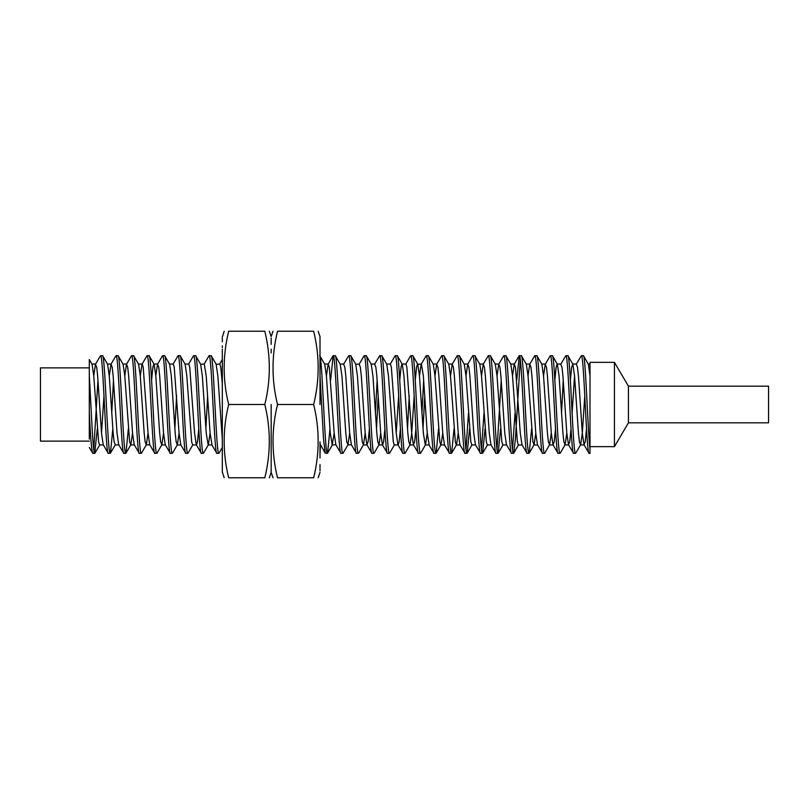 <?xml version="1.0" encoding="UTF-8"?>
<svg xmlns="http://www.w3.org/2000/svg" width="809" height="809" viewBox="0 0 809 809"><rect width="100%" height="100%" fill="white"/><g stroke="black" fill="none" stroke-linecap="round" stroke-linejoin="round"><path stroke-width="1.21" d="M320.475 444.95L320.01 453.353L320.01 441.916M222.313 355.647L222.313 441.916M222.313 404.5L222.313 472.436L222.313 404.5M224.174 477.775L222.313 471.93M222.313 467.238L222.313 464.609M222.313 457.934L222.313 453.94M222.313 355.06L222.313 349.215M222.313 347.496L222.313 345.868M222.313 341.762L222.313 338.091M222.313 337.07L224.174 331.225M320.01 355.06L320.01 351.045M320.01 344.391L320.01 343.006M320.01 340.65L320.01 338.091M320.01 404.5L320.01 336.564L320.01 404.5M320.01 470.909L320.01 469.331M320.01 468.35L320.01 464.609M320.01 457.955L320.01 453.353M264.816 404.5C270.803 429.043 270.803 453.465 264.816 477.775C270.803 477.775 270.803 477.775 264.816 477.775L228.664 477.775C222.667 477.775 222.667 477.775 228.664 477.775C222.667 477.775 222.667 477.775 228.664 477.775C222.667 453.465 222.667 429.043 228.664 404.5C222.667 380.19 222.667 355.768 228.664 331.225C222.667 331.225 222.667 331.225 228.664 331.225C222.667 331.225 222.667 331.225 228.664 331.225L264.816 331.225C270.803 331.225 270.803 331.225 264.816 331.225C270.803 331.225 270.803 331.225 264.816 331.225C270.803 355.768 270.803 380.19 264.816 404.5L228.664 404.5M313.659 331.225C319.656 331.225 319.656 331.225 313.659 331.225C319.656 331.225 319.656 331.225 313.659 331.225C319.656 355.535 319.656 379.957 313.659 404.5C319.656 428.81 319.656 453.232 313.659 477.775C319.656 477.775 319.656 477.775 313.659 477.775C319.656 477.775 319.656 477.775 313.659 477.775L277.517 477.775C271.521 477.775 271.521 477.775 277.517 477.775C271.521 453.465 271.521 429.043 277.517 404.5C271.521 380.19 271.521 355.768 277.517 331.225L313.659 331.225M313.659 404.5L277.517 404.5M277.517 331.225C271.521 331.225 271.521 331.225 277.517 331.225C271.521 331.225 271.521 331.225 277.517 331.225M271.167 465.994L271.167 470.191M271.167 404.5L271.167 472.436L271.167 404.5M271.167 338.091L271.167 344.391M271.167 349.215L271.167 353.017M103.461 444.95L99.578 444.95L98.607 441.876L93.763 375.892L92.074 364.262L89.303 359.479L89.303 412.216C90.477 437.77 91.639 451.483 92.792 453.353L94.734 453.353C92.914 455.174 91.144 405.987 89.303 375.841L89.303 367.862L40.45 367.862L40.45 441.138L89.303 441.138M590.004 446.659L614.425 446.659L614.425 362.341L590.004 362.341L590.004 389.635M614.425 446.659L628.431 422.814L628.431 386.186L614.425 362.341M628.431 422.814L768.55 422.814L768.55 386.186L628.431 386.186M589.104 453.353L584.007 444.738L582.318 433.108L578.445 375.892L577.474 367.124L576.261 364.262L581.347 355.647C583.936 352.633 586.525 456.367 589.104 453.353L590.004 453.353L590.004 386.055M581.347 355.647L583.491 355.829L588.386 364.262L590.004 375.811M583.289 355.647C585.524 352.694 587.769 431.096 590.004 449.106M89.303 447.488L92.792 453.353M93.763 375.892L95.452 364.262L100.549 355.647C103.137 352.633 105.716 456.367 108.305 453.353L110.449 453.171L112.825 428.912M95.452 364.262L96.675 367.124L97.646 375.892L101.519 433.108L103.208 444.738L108.305 453.353M100.549 355.647L102.692 355.829L107.587 364.262L109.276 375.892L113.149 433.108L114.12 441.876L115.333 444.738L110.449 453.171M102.49 355.647C105.069 352.633 107.658 456.367 110.246 453.353M109.276 375.892L110.964 364.262L116.061 355.647C118.64 352.633 121.229 456.367 123.817 453.353L125.961 453.171L128.328 428.912M110.964 364.262L112.178 367.124L113.149 375.892L117.032 433.108L118.721 444.738L123.817 453.353M116.061 355.647L118.205 355.829L123.089 364.262L124.788 375.892L129.632 441.876L130.846 444.738L132.534 433.108M118.003 355.647C120.581 352.633 123.17 456.367 125.749 453.353M124.788 375.892L126.477 364.262L131.574 355.647C134.152 352.633 136.741 456.367 139.32 453.353L141.464 453.171L146.358 444.738L148.047 433.108M126.477 364.262L127.691 367.124L128.661 375.892L132.534 433.108L134.233 444.738L139.32 453.353M131.574 355.647L133.707 355.829L138.602 364.262L140.291 375.892L144.174 433.108L145.145 441.876L146.358 444.738M133.505 355.647C136.094 352.633 138.683 456.367 141.262 453.353M140.291 375.892L141.99 364.262L147.076 355.647C149.665 352.633 152.254 456.367 154.832 453.353L156.976 453.171L161.871 444.738L163.56 433.108M138.359 364.05L142.232 364.05L143.203 367.124L148.047 433.108L149.736 444.738L154.832 453.353M147.076 355.647L149.22 355.829L154.114 364.262L155.803 375.892L159.676 433.108L160.647 441.876L161.871 444.738M149.018 355.647C151.607 352.633 154.185 456.367 156.774 453.353M155.803 375.892L157.492 364.262L162.589 355.647C165.178 352.633 167.756 456.367 170.345 453.353L172.489 453.171L177.373 444.738L179.072 433.108M157.492 364.262L158.716 367.124L159.676 375.892L163.56 433.108L165.248 444.738L170.345 453.353M162.589 355.647L164.733 355.829L169.617 364.262L171.316 375.892L175.189 433.108L176.16 441.876L177.373 444.738M164.53 355.647C167.109 352.633 169.698 456.367 172.287 453.353M173.005 364.262L178.101 355.647C180.68 352.633 183.269 456.367 185.858 453.353L187.991 453.171L192.886 444.738M169.374 364.05L173.247 364.05L174.218 367.124L179.072 433.108L180.761 444.738L185.858 453.353M178.101 355.647L180.245 355.829L185.13 364.262L186.818 375.892L191.672 441.876L192.643 444.95L196.516 444.95L197.487 441.876L198.781 428.912M180.033 355.647C182.622 352.633 185.21 456.367 187.789 453.353M188.517 364.262L193.604 355.647C196.193 352.633 198.781 456.367 201.36 453.353L203.504 453.171L208.398 444.738L210.087 433.108M184.887 364.05L188.76 364.05L189.731 367.124L194.575 433.108L196.274 444.738L201.36 453.353M193.604 355.647L195.748 355.829L200.642 364.262L202.331 375.892L206.214 433.108L208.146 444.95L212.029 444.95L210.087 433.108L206.214 375.892L204.273 364.05L200.642 364.262M195.545 355.647C198.134 352.633 200.713 456.367 203.302 453.353M204.02 364.262L209.116 355.647C211.705 352.633 214.284 456.367 216.873 453.353L219.017 453.171L222.313 447.478M211.776 444.738L216.873 453.353M209.116 355.647L211.26 355.829L216.155 364.262L217.843 375.892L222.313 439.176M211.058 355.647C213.637 352.633 216.225 456.367 218.814 453.353M320.01 375.963L323.499 439.044L325.238 453.171L327.584 453.171L329.961 428.912M319.626 355.647C322.204 352.633 324.793 456.367 327.382 453.353M330.618 380.088L333.197 355.647C335.775 352.633 338.364 456.367 340.953 453.353L343.097 453.171L347.981 444.738L349.67 433.108M326.411 375.892L328.1 364.262L329.314 367.124L334.168 433.108L335.856 444.738L340.953 453.353M333.197 355.647L335.341 355.829L340.225 364.262L341.924 375.892L345.797 433.108L346.768 441.876L347.981 444.738M335.138 355.647C337.717 352.633 340.306 456.367 342.885 453.353M356.456 453.353L351.369 444.738L349.67 433.108L345.797 375.892L344.826 367.124L343.613 364.262L348.709 355.647C351.288 352.633 353.877 456.367 356.456 453.353L358.599 453.171L363.494 444.738L365.183 433.108M348.709 355.647L350.843 355.829L355.738 364.262L357.426 375.892L361.31 433.108L362.28 441.876L363.494 444.738M350.641 355.647C353.23 352.633 355.818 456.367 358.397 453.353M371.968 453.353L366.871 444.738L365.183 433.108L361.31 375.892L360.339 367.124L359.125 364.262L364.212 355.647C366.801 352.633 369.389 456.367 371.968 453.353L374.112 453.171L379.006 444.738L380.695 433.108M364.212 355.647L366.356 355.829L371.25 364.262L372.939 375.892L376.812 433.108L377.783 441.876L379.006 444.738M366.153 355.647C368.742 352.633 371.321 456.367 373.91 453.353M387.481 453.353L382.384 444.738L380.695 433.108L376.812 375.892L375.851 367.124L374.628 364.262L379.724 355.647C382.313 352.633 384.892 456.367 387.481 453.353L389.625 453.171L394.509 444.738M379.724 355.647L381.868 355.829L386.753 364.262L388.451 375.892L393.295 441.876L394.266 444.95L398.139 444.95L399.11 441.876L400.415 428.912M381.666 355.647C384.245 352.633 386.833 456.367 389.422 453.353M390.14 364.262L395.237 355.647C397.816 352.633 400.404 456.367 402.993 453.353L405.127 453.171L410.021 444.738L411.71 433.108L414.188 395.702M386.51 364.05L390.383 364.05L391.354 367.124L396.208 433.108L397.897 444.738L402.993 453.353M395.237 355.647L397.371 355.829L402.265 364.262L403.954 375.892L407.837 433.108L408.808 441.876L410.021 444.738M397.168 355.647C399.757 352.633 402.346 456.367 404.925 453.353M405.653 364.262L410.739 355.647C413.328 352.633 415.917 456.367 418.496 453.353L420.64 453.171L425.534 444.738L427.223 433.108M399.747 380.088L401.052 367.124L402.022 364.05L405.896 364.05L406.866 367.124L411.71 433.108L413.409 444.738L418.496 453.353M410.739 355.647L412.883 355.829L417.778 364.262L419.466 375.892L423.35 433.108L425.281 444.95L429.164 444.95L427.223 433.108L423.35 375.892L421.408 364.05L417.778 364.262M412.681 355.647C415.27 352.633 417.849 456.367 420.437 453.353M419.466 375.892L421.155 364.262L426.252 355.647C428.841 352.633 431.419 456.367 434.008 453.353L436.152 453.171L438.529 428.912M428.912 444.738L434.008 453.353M426.252 355.647L428.396 355.829L433.29 364.262L434.979 375.892L439.823 441.876L440.794 444.95L444.667 444.95M428.194 355.647C430.772 352.633 433.361 456.367 435.95 453.353M434.979 375.892L436.668 364.262L441.765 355.647C444.343 352.633 446.932 456.367 449.521 453.353L451.655 453.171L454.031 428.912M436.668 364.262L437.881 367.124L438.852 375.892L442.735 433.108L444.424 444.738L449.521 453.353M441.765 355.647L443.908 355.829L448.793 364.262L450.492 375.892L455.336 441.876L456.306 444.95L460.179 444.95M443.706 355.647C446.285 352.633 448.874 456.367 451.452 453.353M450.492 375.892L452.18 364.262L457.277 355.647C459.856 352.633 462.445 456.367 465.023 453.353L467.167 453.171L469.544 428.912M452.18 364.262L453.394 367.124L454.365 375.892L458.238 433.108L459.937 444.738L465.023 453.353M457.277 355.647L459.411 355.829L464.305 364.262L465.994 375.892L470.848 441.876L471.809 444.95L475.692 444.95M459.209 355.647C461.797 352.633 464.386 456.367 466.965 453.353M465.994 375.892L467.693 364.262L472.78 355.647C475.368 352.633 477.957 456.367 480.536 453.353L482.68 453.171L485.056 428.912M467.693 364.262L468.907 367.124L469.877 375.892L473.75 433.108L475.439 444.738L480.536 453.353M472.78 355.647L474.923 355.829L479.818 364.262L481.507 375.892L486.351 441.876L487.321 444.95L491.205 444.95M474.721 355.647C477.31 352.633 479.889 456.367 482.477 453.353M481.507 375.892L483.195 364.262L488.292 355.647C490.881 352.633 493.46 456.367 496.048 453.353L498.192 453.171L500.559 428.912M483.195 364.262L484.419 367.124L485.38 375.892L489.263 433.108L490.952 444.738L496.048 453.353M488.292 355.647L490.436 355.829L495.32 364.262L497.019 375.892L501.863 441.876L502.834 444.95L506.707 444.95M490.234 355.647C492.812 352.633 495.401 456.367 497.99 453.353M497.019 375.892L498.708 364.262L503.805 355.647C506.383 352.633 508.972 456.367 511.561 453.353L513.695 453.171L515.434 439.044L520.278 359.368M498.708 364.262L499.922 367.124L500.892 375.892L504.776 433.108L506.464 444.738L511.561 453.353M503.805 355.647L505.938 355.829L510.833 364.262L512.522 375.892L517.376 441.876L518.347 444.95L522.22 444.95M505.736 355.647C508.325 352.633 510.914 456.367 513.493 453.353M516.729 380.088L519.307 355.647C521.896 352.633 524.485 456.367 527.064 453.353L529.207 453.171L531.584 428.912M512.522 375.892L514.221 364.262L515.434 367.124L520.278 433.108L521.977 444.738L527.064 453.353M519.307 355.647L521.451 355.829L526.346 364.262L528.034 375.892L532.878 441.876L534.102 444.738L535.791 433.108M521.249 355.647C523.838 352.633 526.416 456.367 529.005 453.353M528.034 375.892L529.723 364.262L534.82 355.647C537.409 352.633 539.987 456.367 542.576 453.353L544.72 453.171L549.604 444.738L551.303 433.108M529.723 364.262L530.947 367.124L531.918 375.892L535.791 433.108L537.479 444.738L542.576 453.353M534.82 355.647L536.964 355.829L541.858 364.262L543.547 375.892L547.42 433.108L548.391 441.876L549.604 444.738M536.761 355.647C539.34 352.633 541.929 456.367 544.518 453.353M543.547 375.892L545.236 364.262L550.332 355.647C552.911 352.633 555.5 456.367 558.089 453.353L560.222 453.171L565.117 444.738L566.806 433.108M545.236 364.262L546.449 367.124L547.42 375.892L551.303 433.108L552.992 444.738L558.089 453.353M550.332 355.647L552.476 355.829L557.361 364.262L559.059 375.892L562.933 433.108L563.903 441.876L565.117 444.738M552.274 355.647C554.853 352.633 557.441 456.367 560.02 453.353M573.591 453.353L568.505 444.738L566.806 433.108L562.933 375.892L561.962 367.124L560.748 364.262L565.845 355.647C568.424 352.633 571.012 456.367 573.591 453.353L575.735 453.171L580.629 444.738L582.318 433.108L584.786 395.702M565.845 355.647L567.979 355.829L572.873 364.262L574.562 375.892L578.445 433.108L579.416 441.876L580.629 444.738M567.776 355.647C570.365 352.633 572.954 456.367 575.533 453.353M93.763 449.632L97.97 380.088M94.734 453.353L97.313 428.912M111.743 413.298L113.482 380.088M174.865 428.912L176.595 395.702M205.88 428.912L207.62 395.702M375.406 413.298L377.146 380.088M376.488 428.912L378.228 395.702M407.503 428.912L409.243 395.702M421.934 413.298L423.673 380.088M423.016 428.912L424.755 395.702M465.994 449.632L468.472 413.298M481.507 449.632L483.974 413.298M497.019 449.632L501.226 380.088M512.522 449.632L514.999 413.298M561.527 413.298L563.266 380.088M89.303 439.115L89.303 412.216M149.736 444.738L146.105 444.95M216.155 364.262L219.785 364.05L220.746 367.124L222.313 383.668M320.01 443.807L325.238 453.171M335.856 444.738L332.226 444.95L334.168 433.108M351.369 444.738L347.739 444.95M366.871 444.738L368.095 441.876L369.389 428.912M378.754 444.95L382.637 444.95L383.597 441.876L384.902 428.912M413.409 444.738L414.623 441.876L415.917 428.912M552.992 444.738L554.205 441.876L555.51 428.912M568.505 444.738L569.718 441.876L571.012 428.912M572.094 413.298L574.562 375.892M584.007 444.738L585.231 441.876L586.525 428.912M101.519 433.108L103.987 395.702M151.596 380.088L152.891 367.124L153.862 364.05L157.745 364.05M319.828 355.829L324.722 364.262L326.411 375.892L330.284 433.108L332.226 444.95M359.368 364.05L355.738 364.262M396.208 433.108L398.675 395.702M415.26 380.088L416.564 367.124L417.525 364.05M436.152 453.171L441.036 444.738L442.735 433.108M451.655 453.171L456.549 444.738L458.238 433.108M554.843 380.088L556.147 367.124L557.118 364.05L560.991 364.05M570.355 380.088L571.66 367.124L572.873 364.262M318.149 331.225L320.01 336.564M318.149 477.775L320.01 472.436M269.306 477.775L271.167 472.436L273.027 477.775M269.306 331.225L271.167 336.564L273.027 331.225M519.105 355.829L514.221 364.262M332.995 355.829L328.1 364.262M222.313 359.469L219.664 364.05M590.004 364.05L588.133 364.05M95.705 364.05L91.822 364.05M111.217 364.05L107.334 364.05M118.963 444.95L115.09 444.95M126.72 364.05L122.847 364.05M134.476 444.95L130.603 444.95M165.501 444.95L161.618 444.95M181.004 444.95L177.131 444.95M328.353 364.05L324.47 364.05M343.855 364.05L339.982 364.05M367.124 444.95L363.241 444.95M374.88 364.05L370.997 364.05M413.652 444.95L409.779 444.95M436.921 364.05L433.037 364.05M452.423 364.05L448.55 364.05M467.936 364.05L464.063 364.05M483.448 364.05L479.565 364.05M498.951 364.05L495.078 364.05M514.463 364.05L510.59 364.05M529.976 364.05L526.093 364.05M537.732 444.95L533.849 444.95M545.488 364.05L541.605 364.05M553.235 444.95L549.362 444.95M568.747 444.95L564.874 444.95M576.504 364.05L572.63 364.05M584.26 444.95L580.377 444.95M99.831 444.738L94.936 453.171M130.846 444.738L125.961 453.171M332.469 444.738L327.584 453.171M472.062 444.738L467.167 453.171M487.574 444.738L482.68 453.171M503.077 444.738L498.192 453.171M518.589 444.738L513.695 453.171M534.102 444.738L529.207 453.171"/></g></svg>
